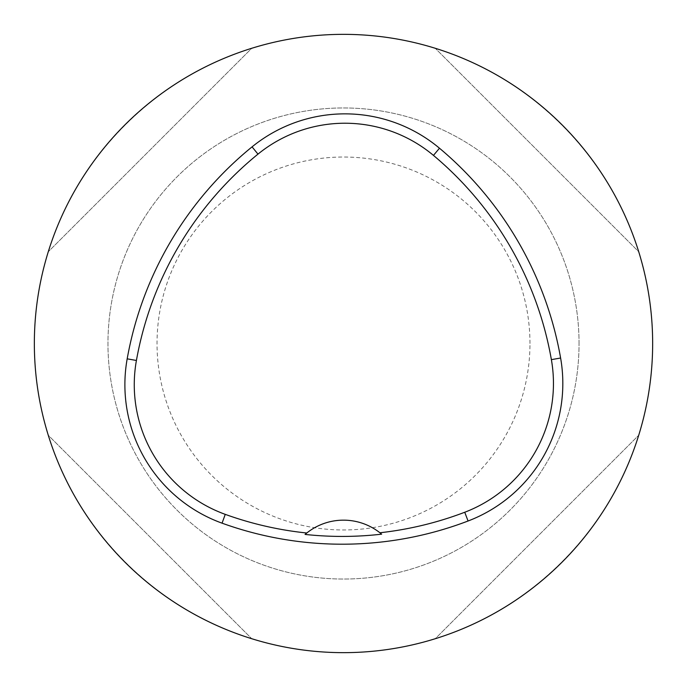 <?xml version="1.0" encoding="UTF-8"?>
<svg xmlns="http://www.w3.org/2000/svg" width="687" height="687" viewBox="0 0 687 687"><rect width="100%" height="100%" fill="white"/><g stroke="black" fill="none" stroke-linecap="round" stroke-linejoin="round"><path stroke-width="0.52" stroke-dasharray="3.44 2.58" d="M34.35 343.5A309.15 309.15 0 0 1 343.5 34.35A309.15 309.15 0 0 1 652.65 343.5A309.15 309.15 0 0 1 343.5 652.65A309.15 309.15 0 0 1 34.35 343.5M638.721 251.743C609.463 156.001 530.999 77.537 435.257 48.279C530.999 77.537 609.463 156.001 638.721 251.743L435.257 48.279L638.721 251.743M48.279 435.257C77.537 530.999 156.001 609.463 251.743 638.721C156.001 609.463 77.537 530.999 48.279 435.257L251.743 638.721L48.279 435.257M251.743 48.279C156.001 77.537 77.537 156.001 48.279 251.743C77.537 156.001 156.001 77.537 251.743 48.279L48.279 251.743L251.743 48.279M435.257 638.721C530.999 609.463 609.463 530.999 638.721 435.257C609.463 530.999 530.999 609.463 435.257 638.721L638.721 435.257L435.257 638.721M381.628 534.168A58.884 58.884 0 0 0 306.78 533.009M579.047 343.5A235.547 235.547 0 0 0 225.731 139.513A235.547 235.547 0 0 0 225.731 547.487A235.547 235.547 0 0 0 579.047 343.5A235.547 235.547 0 0 0 225.731 139.513A235.547 235.547 0 0 0 225.731 547.487A235.547 235.547 0 0 0 579.047 343.5M529.969 343.5A186.469 186.469 0 0 0 250.266 182.012A186.469 186.469 0 0 0 250.266 504.988A186.469 186.469 0 0 0 529.969 343.5"/><path stroke-width="1.03" d="M34.35 343.5A309.15 309.15 0 0 1 498.075 75.768A309.15 309.15 0 0 1 498.075 611.232A309.15 309.15 0 0 1 34.35 343.5M127.181 358.829A353.316 353.316 0 0 1 252.06 146.863A147.216 147.216 0 0 1 439.482 148.22A353.316 353.316 0 0 1 560.609 358.021A147.216 147.216 0 0 1 468.07 521.004A353.316 353.316 0 0 1 222.064 523.168A147.216 147.216 0 0 1 127.181 358.829L136.412 360.477A343.947 343.947 0 0 1 257.977 154.128A137.847 137.847 0 0 1 433.463 155.399A343.947 343.947 0 0 1 551.378 359.636A137.847 137.847 0 0 1 464.738 512.253A343.947 343.947 0 0 1 379.902 532.76L381.628 534.168A345.535 345.535 0 0 1 305.062 534.426L306.78 533.009A343.947 343.947 0 0 1 225.25 514.357A137.847 137.847 0 0 1 136.412 360.477M305.062 534.426A58.884 58.884 0 0 1 379.902 532.76M257.977 154.128L252.06 146.863M433.463 155.399L439.482 148.22M551.378 359.636L560.609 358.021M464.738 512.253L468.07 521.004M225.25 514.357L222.064 523.168"/></g></svg>
